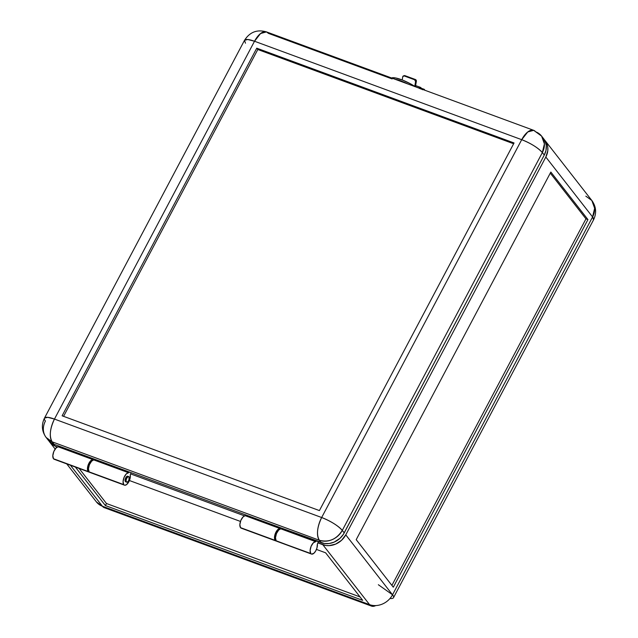 <?xml version="1.0" encoding="UTF-8"?>
<svg xmlns="http://www.w3.org/2000/svg" width="638" height="638" viewBox="0 0 638 638"><rect width="100%" height="100%" fill="white"/><g stroke="black" fill="none" stroke-linecap="round" stroke-linejoin="round"><path stroke-width="0.96" d="M311.496 554.055A6.555 3.054 -69.8 0 0 315.587 551.16A6.555 3.054 -69.8 0 0 317.373 544.158L316.926 548.05L315.666 551.025L313.936 553.234L311.639 554.103L276.15 540.761A6.555 3.054 110.2 0 1 276.469 533.543A6.555 3.054 110.2 0 1 281.079 528.918L315.714 541.678L313.306 542.834L311.105 546.303L310.108 550.506L310.786 553.521A6.555 3.054 -69.8 0 1 311.105 546.303A6.555 3.054 -69.8 0 1 315.714 541.678L316.328 540.912L316.089 541.359L281.454 528.599L316.089 541.359L315.714 541.678L281.079 528.918L281.693 528.152L278.67 530.074L276.469 533.543L275.472 537.746L276.15 540.761A6.555 3.054 110.2 0 0 276.852 541.295L311.496 554.055A6.555 3.054 -69.8 0 1 310.786 553.521L277.53 541.383M126.675 482.161L125.694 481.802A2.983 1.388 -69.8 0 1 125.375 481.554L126.364 481.921A2.983 1.388 -69.8 0 1 126.571 478.5A2.983 1.388 -69.8 0 1 128.74 476.57A2.983 1.388 -69.8 0 1 129.067 476.817L128.924 480.087L127.767 481.818L126.579 482.113L126.053 480.805L126.499 478.652L127.983 476.69L129.067 476.817A2.983 1.388 -69.8 0 1 128.86 480.239A2.983 1.388 -69.8 0 1 126.683 482.168A2.983 1.388 -69.8 0 1 126.364 481.921L125.375 481.554A2.983 1.388 -69.8 0 1 125.574 478.133A2.983 1.388 -69.8 0 1 127.752 476.211A2.983 1.388 -69.8 0 1 128.078 476.45L126.994 476.323L125.511 478.285L125.064 480.438L125.59 481.746M54.868 459.352L53.488 458.738A6.555 3.054 110.2 0 0 54.198 459.272L88.834 472.032A6.555 3.054 -69.8 0 1 88.124 471.498L53.488 458.738L52.818 455.723L53.807 451.521L56.016 448.051L59.031 446.129L58.792 446.576L93.427 459.336L93.06 459.655L58.425 446.895A6.555 3.054 110.2 0 0 53.807 451.521A6.555 3.054 110.2 0 0 53.488 458.738L88.124 471.498A6.555 3.054 -69.8 0 1 88.443 464.281A6.555 3.054 -69.8 0 1 93.06 459.655L58.425 446.895L58.792 446.576L93.427 459.336L90.03 461.505L88.052 465.341L87.581 470.246L88.124 471.498L89.503 472.112M89.36 472.12A6.555 3.054 -69.8 0 1 88.834 472.032M375.742 605.574A17.88 8.334 -69.8 0 1 371.507 606.1A17.88 8.334 -69.8 0 1 369.577 604.641L322.82 544.716L369.577 604.641A17.88 15.2 -38 0 0 392.529 594.791L345.772 534.867A17.88 15.2 142 0 1 322.82 544.716L317.868 542.89L317.373 544.158L318.498 541.71L317.868 542.89L325.874 545.49L329.12 545.642L335.692 544.094L341.537 540.314L345.772 534.867L545.825 157.036L592.582 216.96L392.529 594.791L345.772 534.867L545.825 157.036L592.582 216.96L593.539 219.855A17.88 4.394 -152.1 0 0 592.582 216.96L392.529 594.791A17.88 4.394 27.9 0 1 393.486 597.686A17.88 4.394 27.9 0 1 390.001 598.476M587.949 219.584L393.303 587.207L587.949 219.584L550.849 172.045L356.203 539.668L393.303 587.207L356.203 539.668L550.849 172.045L587.949 219.584L585.963 218.858L587.949 219.584M391.891 585.405L585.963 218.858L550.283 173.121L585.963 218.858L391.891 585.405M93.666 458.889L93.427 459.336L93.666 458.889M102.383 506.213L70.427 465.254L102.383 506.213L96.394 501.891A17.88 15.2 -38 0 0 102.383 506.213A17.88 8.334 110.2 0 0 104.313 507.673L102.383 506.213L369.577 604.641L102.383 506.213M48.751 440.667L50.561 443.027L55.626 446.289L56.599 447.533L55.626 446.289A17.88 15.2 142 0 1 49.644 441.967A17.88 15.2 142 0 1 48.919 440.938M544.254 139.61A17.88 15.2 142 0 1 545.075 140.567A17.88 15.2 142 0 1 545.825 157.036L547.803 150.759L547.827 147.601L547.213 144.603L544.158 139.507M55.626 446.289L57.556 446.999L55.626 446.289M421.893 88.626L420.155 88.754M421.359 88.953A3.692 1.723 -69.8 0 1 422.484 88.69A3.692 1.723 -69.8 0 1 422.803 88.897M422.484 88.69L421.495 88.323A3.692 1.723 110.2 0 0 420.37 88.586M422.882 88.993L421.144 89.121M244.593 515.895L130.567 473.89L244.593 515.895M129.41 480.526L240.462 521.437L129.41 480.526M316.448 549.422L325.603 552.795L316.448 549.422M105.398 505.559L362.695 600.342L325.603 552.795L362.695 600.342L105.398 505.559L75.372 467.072L105.398 505.559L106.482 503.51L105.398 505.559M79.128 468.459L106.482 503.51L360.023 596.913L106.482 503.51L79.128 468.459M592.582 216.96A17.88 15.2 -38 0 0 591.833 200.492L594.64 208.259L592.582 216.96M392.529 594.791L378.358 584.727M585.844 196.169L591.833 200.492L545.075 140.567M417.451 87.621L414.118 85.939M418.528 87.908A5.598 2.608 -69.8 0 1 420.434 87.358A5.598 2.608 -69.8 0 1 421.303 88.283L419.908 87.286L418.528 87.908M422.842 89.495A4.171 1.946 -69.8 0 1 424.047 89.24A4.171 1.946 -69.8 0 1 424.469 89.551L423.807 89.192L422.515 89.743M424.047 89.24L423.257 88.953A4.171 1.946 110.2 0 0 422.045 89.2M424.749 90.197L424.469 89.551L424.749 90.197M423.289 88.969L421.893 89.312M419.413 88.235A4.649 2.169 -69.8 0 1 420.099 88.251A4.649 2.169 -69.8 0 1 420.49 88.507M420.538 88.554L419.142 88.323M415.378 86.768L416.359 81.281A1.428 1.18 -109.8 0 0 415.402 79.511L416.359 80.739L415.593 81.56L414.644 79.79L415.402 79.511L404.915 75.651L404.149 75.922L414.644 79.79A1.428 1.18 70.2 0 1 415.593 81.56L414.788 86.202L415.593 81.56L416.359 81.281L415.49 86.25A3.342 1.555 -69.8 0 1 415.45 86.489M90.006 472.455L124.641 485.207L126.404 484.728L128.788 481.842L130.24 477.655L130.28 474.816A6.555 3.054 -69.8 0 1 128.693 482.017A6.555 3.054 -69.8 0 1 124.458 485.159A6.555 3.054 -69.8 0 1 123.748 484.617L123.078 481.602L124.067 477.407L126.276 473.93L129.051 472.455L94.416 459.695L129.051 472.455L129.291 472.008L94.655 459.248L246.061 515.025L129.291 472.008L128.685 472.774L94.049 460.014A6.555 3.054 110.2 0 0 89.432 464.647A6.555 3.054 110.2 0 0 89.113 471.865L123.748 484.617A6.555 3.054 -69.8 0 1 124.067 477.407A6.555 3.054 -69.8 0 1 128.685 472.774L94.049 460.014L94.655 459.248L54.086 444.303L50.123 442.054L48.041 439.917M276.597 541.008L274.834 539.844L274.787 535.314L277.067 530.409L278.934 528.774L280.09 528.551L245.455 515.791A6.555 3.054 110.2 0 0 240.845 520.425A6.555 3.054 110.2 0 0 240.526 527.642L275.161 540.394A6.555 3.054 -69.8 0 1 275.48 533.177A6.555 3.054 -69.8 0 1 280.09 528.551L245.455 515.791L246.061 515.025L280.704 527.785L280.465 528.232L245.829 515.472L280.465 528.232L280.09 528.551L280.704 527.785L246.061 515.025L243.046 516.947L240.845 520.425L239.848 524.627L240.526 527.642A6.555 3.054 110.2 0 0 241.228 528.176L275.863 540.936A6.555 3.054 -69.8 0 1 275.161 540.394L241.419 528.232M319.415 510.583L62.117 415.801L256.763 48.177L257.808 49.517L63.585 416.343L257.808 49.517L256.763 48.177L514.053 142.96L319.415 510.583L62.117 415.801L256.763 48.177L514.053 142.96L319.415 510.583M513.638 143.757L257.808 49.517L513.638 143.757M542.348 152.578A17.88 4.394 -152.1 0 0 521.709 139.682L321.656 517.514A17.88 4.394 27.9 0 1 342.295 530.409L542.348 152.578L544.405 143.877L541.598 136.109A17.88 15.2 142 0 1 542.348 152.578L544.278 155.05L343.364 534.357L339.998 538.328L334.145 542.117L329.232 543.504L324.327 543.504L280.704 527.785L321.273 542.731A17.88 15.2 -38 0 0 344.225 532.882L342.295 530.409L542.348 152.578L544.278 155.05A17.88 15.2 -38 0 0 543.536 138.582L541.598 136.109A17.88 15.2 142 0 0 535.617 131.787A17.88 8.334 -69.8 0 0 533.687 130.327L527.746 131.962L521.709 139.682L254.514 41.247L54.461 419.078L321.656 517.514L521.709 139.682C531.071 143.438 537.946 147.737 542.348 152.578M124.458 485.159L89.822 472.399A6.555 3.054 110.2 0 1 89.113 471.865L88.443 468.85L89.432 464.647L91.641 461.17L94.655 459.248L54.086 444.303L52.149 441.831L319.343 540.258A17.88 8.334 -69.8 0 1 321.656 517.514L54.461 419.078L47.714 417.332L44.461 418.145C41.223 424.932 41.797 431.384 46.167 437.509L48.097 439.989A17.88 15.2 -38 0 0 54.086 444.303L52.149 441.831A17.88 15.2 142 0 1 46.167 437.509L52.149 441.831C49.11 436.408 49.884 428.824 54.461 419.078L254.514 41.247L260.551 33.535L266.493 31.9A17.88 8.334 110.2 0 0 254.514 41.247L521.709 139.682A17.88 8.334 -69.8 0 1 533.687 130.327L541.598 136.109M542.611 137.529L545.123 141.213L546.288 145.624L545.992 150.369L544.278 155.05L344.225 532.882L342.295 530.409C337.893 525.576 331.018 521.27 321.656 517.514C317.07 527.259 316.304 534.835 319.343 540.258L321.273 542.731L319.343 540.258C328.841 542.675 336.489 539.389 342.295 530.409A17.88 15.2 142 0 1 319.343 540.258L52.149 441.831A17.88 8.334 110.2 0 1 54.461 419.078A17.88 4.394 27.9 0 0 44.461 418.145L244.514 40.314L247.759 39.5L254.514 41.247A17.88 4.394 -152.1 0 0 244.514 40.314L245.471 43.209M276.398 541.024A6.555 3.054 -69.8 0 1 275.863 540.936M46.167 437.509A17.88 15.2 142 0 1 45.418 421.04A17.88 4.394 27.9 0 1 44.461 418.145M131.189 472.71L130.407 474.194L131.189 472.71M404.915 75.651A1.428 1.18 -109.8 0 0 404.197 75.635L415.402 79.511L414.644 79.79L404.149 75.922L404.915 75.651M402.73 76.823A1.428 1.18 70.2 0 1 404.149 75.922L402.801 76.568L402.187 79.949L402.73 76.823M404.006 75.731L403.431 75.914M533.687 130.327L266.493 31.9L268.423 33.359L392.139 78.937M414.828 86.545A1.786 0.439 -152.1 0 0 413.942 85.827A19.076 4.689 -152.1 0 0 392.099 77.78L395.879 78.019L402.849 80.205L410.848 84.025L414.891 86.648M407.618 83.889L400.664 80.843L394.778 79.16A19.076 4.689 27.9 0 1 407.618 83.889M393.486 597.686L593.539 219.855C596.777 213.1 596.203 206.64 591.833 200.492M371.507 606.1L104.313 507.673L96.394 501.891L66.751 463.898M55.171 449.048L49.684 442.022M420.434 87.358L415.609 85.58M266.493 31.9C257.106 29.228 249.785 32.028 244.514 40.314"/></g></svg>
